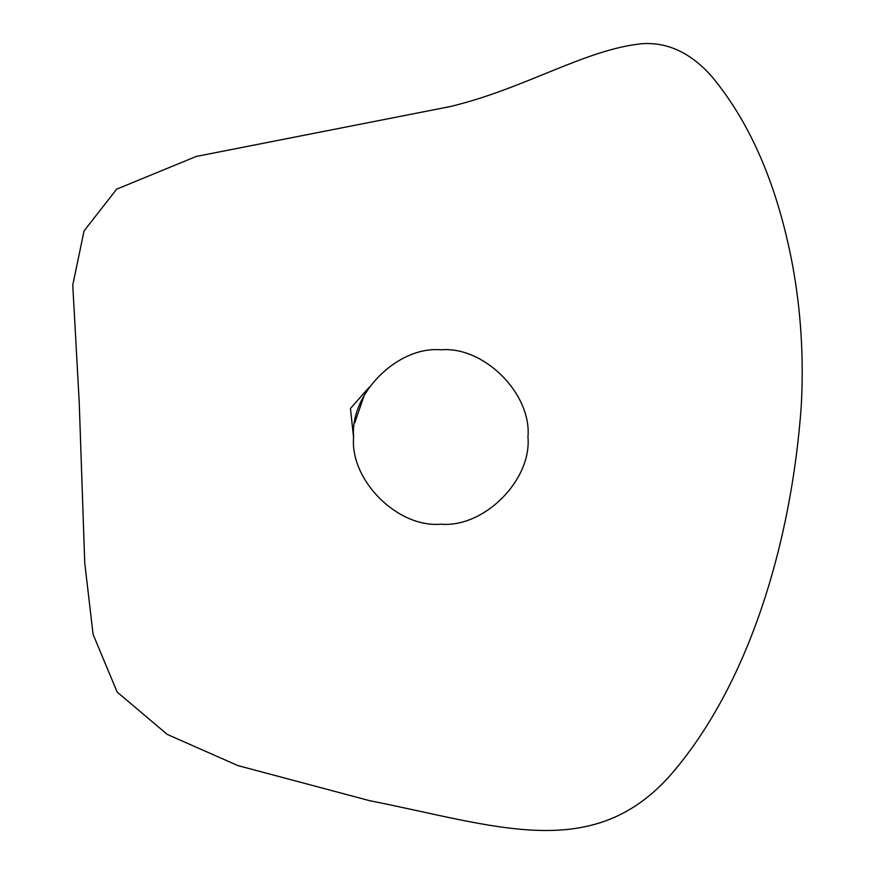 <?xml version="1.0" encoding="UTF-8"?>
<svg xmlns="http://www.w3.org/2000/svg" width="874" height="874" viewBox="0 0 874 874"><rect width="100%" height="100%" fill="white"/><g stroke="black" fill="none" stroke-linecap="round" stroke-linejoin="round"><path stroke-width="1.31" d="M527.962 437C531.862 393.868 483.923 345.929 440.791 349.818C397.659 345.929 349.72 393.868 353.62 437C349.72 480.121 397.659 528.071 440.791 524.171C483.923 528.071 531.862 480.121 527.962 437M369.199 387.258L350.452 408.497L353.62 437.896M354.789 422.743L364.174 395.43M450.154 106.573C524.924 88.755 585.329 49.25 642.226 43.7C667.856 42.007 691.115 53.019 712.026 76.748C750.788 123.54 777.598 186.151 792.456 264.582C800.999 310.773 803.927 358.045 801.24 406.41C791.483 541.574 749.236 685.893 668.665 777.172C590.693 862.747 495.58 825.537 369.746 800.715L237.892 765.58L167.284 734.433L117.16 692.066L93.103 634.426L84.745 562.976L79.228 402.368L72.76 285.099L84.057 230.922L116.69 189.145L196.279 156.435L450.154 106.573"/></g></svg>
